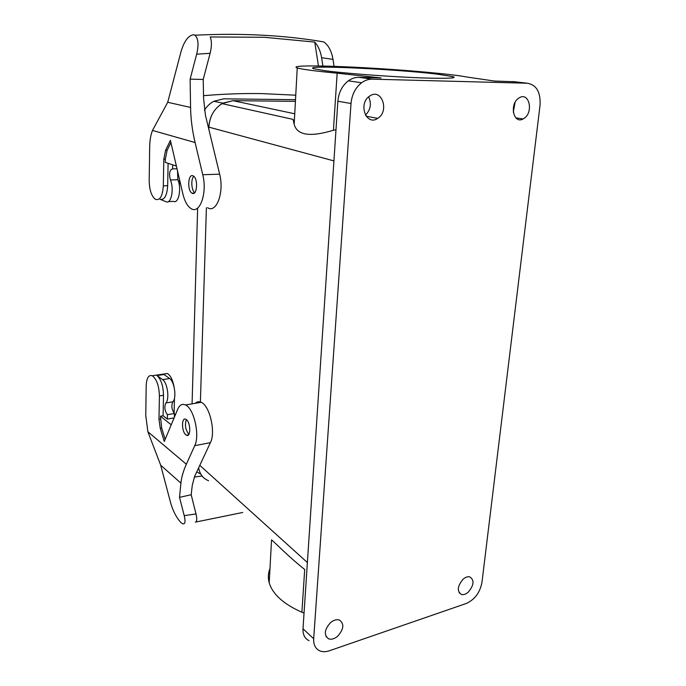 <?xml version="1.0" encoding="UTF-8"?>
<svg xmlns="http://www.w3.org/2000/svg" width="686" height="686" viewBox="0 0 686 686"><rect width="100%" height="100%" fill="white"/><g stroke="black" fill="none" stroke-linecap="round" stroke-linejoin="round"><path stroke-width="1.03" d="M304.035 613.164L301.9 612.246L304.695 569.483C287.477 555.763 274.76 542.326 271.545 539.882L269.204 582.791C272.676 594.29 283.567 604.109 301.9 612.246M269.984 568.548C268.106 573.102 267.849 577.852 269.204 582.791M466.18 603.517L329.383 650.765C325.756 651.992 322.531 652 319.693 650.808C315.431 648.742 313.425 644.729 313.682 638.769L351.018 103.5C351.875 94.574 355.408 87.654 361.633 82.74C365.029 80.288 368.588 79.096 372.318 79.164L527.337 83.229C536.529 84.85 540.765 92.224 540.036 105.361L481.941 582.534C479.934 592.653 474.686 599.65 466.18 603.517M309.026 640.681C304.781 638.606 302.775 634.619 303.006 628.736L337.872 101.245C338.687 92.473 342.16 85.673 348.308 80.854C351.652 78.444 355.177 77.278 358.881 77.347L372.318 79.164M212.857 113.079C210.396 117.4 209.076 122.091 208.896 127.15C209.582 116.689 213.963 108.851 222.041 103.637L293.085 119.39L294.174 124.295C297.312 136.334 312.387 136.617 333.43 130.246L337.16 73.188L381.133 77.955L358.881 77.347M368.631 96.88C371.718 103.697 370.654 109.786 365.441 115.128M514.723 81.763L494.349 81.034L466.78 77.012C451.92 74.071 404.946 69.929 363.211 67.665C321.408 65.376 289.089 65.256 297.244 67.923C301.9 69.337 315.208 71.095 337.16 73.188M515.066 102.411L513.291 112.092M208.587 480.723C203.047 478.511 199.746 474.198 198.666 467.766C199.669 473.855 202.713 478.065 207.798 480.406M208.278 126.996L208.896 127.15L208.827 129.268L208.896 127.15L333.928 160.901M206.4 207.772L200.381 402.442L206.4 207.772M437.325 74.165L452.871 76.643C458.96 78.41 442.247 78.881 411.566 77.484C380.979 76.095 342.726 73.076 324.864 70.692L313.896 68.754C299.996 64.638 395.745 69.037 437.325 74.165M318.45 65.95L314.745 42.095C318.244 46.013 320.534 51.21 321.605 57.693L322.883 66.028M334.039 66.345L333.002 59.416L321.605 57.693M175.376 414.816L174.416 414.07M195.278 403.308C197.002 401.61 198.966 401.276 201.178 402.305C209.736 405.589 215.919 432.266 210.422 442.624L194.618 476.436L192.286 485.234L191.188 494.735L179.518 497.35L180.915 483.141C181.49 477.319 183.299 471.025 186.343 464.25L194.73 445.686C200.08 435.267 193.906 408.324 185.512 404.972C182.202 403.488 179.603 404.903 177.708 409.225L164.28 441.492L160.267 428.373L158.972 419.275L159.409 395.916C159.049 385.849 156.682 379.126 152.292 375.748C148.63 374.599 146.598 377.96 146.187 385.841L145.758 415.416L147.867 431.717L186.343 464.25M163.877 374.007L167.375 373.484C170.497 375.388 172.735 379.873 174.081 386.93M174.107 413.178L174.45 398.334M179.518 497.35L184.217 515.649C185.743 522.123 185.074 524.773 182.21 523.581L180.804 522.475C176.379 517.518 172.992 511.001 170.66 502.924L160.696 465.211L147.867 431.717M167.324 419.086L163.105 415.733L163.508 395.256C163.259 385.978 161.107 379.409 157.043 375.551L162.616 379.607L169.639 378.535C174.536 381.519 176.825 398.214 172.829 401.816C171.148 405.778 171.68 409.662 174.424 413.469L167.418 414.687L167.324 419.086L174.098 417.885M186.318 419.575C190.802 422.602 190.914 437.848 186.446 435.207L185.915 434.864C181.464 431.743 181.378 416.676 185.846 419.283L186.318 419.575M242.733 512.468L195.381 522.123C196.959 521.523 197.165 518.788 195.999 513.925L191.188 494.735M172.829 401.816L165.815 402.991C164.16 406.961 164.691 410.863 167.418 414.687M165.815 402.991C169.768 399.381 167.47 382.608 162.616 379.607M163.105 415.733L160.455 416.188L161.699 428.115L160.267 428.373M186.36 419.618C184.62 424.977 185.452 429.873 188.873 434.315M174.338 417.32L174.424 413.469M314.745 42.095L264.273 37.284L210.182 36.958C211.845 41.031 211.82 46.485 210.105 53.311L203.21 79.456L203.588 98.364L205.397 115.042L219.64 174.167C224.425 192.354 216.416 213.68 207.601 207.704M203.21 79.456L190.125 79.147L190.571 107.445C190.759 118.892 192.269 130.589 195.098 142.534L202.747 174.733C207.506 193.118 199.729 214.641 191.068 208.595C187.432 206.272 184.714 201.418 182.905 194.018L170.402 140.356L165.566 150.363L167.11 150.337L165.352 159.083L165.292 162.368L176.396 166.081M165.566 150.363L163.817 159.118L163.311 185.88C162.582 196.299 159.941 200.775 155.396 199.309C151.46 196.213 149.385 189.953 149.188 180.538L149.685 146.607C149.805 140.33 150.731 134.936 152.481 130.434L167.727 102.283L180.89 52.085C184.002 41.4 188.204 35.603 193.469 34.712L194.91 35.2C198.323 38.365 198.914 44.684 196.668 54.185L190.125 79.147M179.509 179.44L179.363 185.546M168.104 163.311L167.667 185.709C166.998 195.587 164.511 200.141 160.181 199.352L166.081 201.735C171.183 204.428 174.338 188.967 170.402 179.998C168.842 173.498 169.579 169.802 172.606 168.902L177.022 168.773M170.402 179.998L177.863 179.723L177.52 170.908M177.863 179.723C181.824 188.659 178.6 204.051 173.455 201.375L168.319 201.633M172.692 164.846L172.606 168.902M170.908 142.517L167.11 150.337M193.795 176.319C190.751 179.106 191.36 190.159 194.695 192.68M192.869 175.753L193.315 175.959C198.237 178.411 197.276 195.69 192.38 193.341L192.011 193.16C187.141 190.777 187.955 173.644 192.869 175.753M202.078 476.015L194.327 477.062M203.528 95.671C223.602 93.982 242.998 93.287 261.726 93.596L295.76 95.2M157.043 375.551L164.023 374.505L169.639 378.535M165.155 439.392L161.699 428.115M171.226 424.788L160.455 416.188M319.702 41.246L323.741 41.906C328.474 45.233 331.561 51.073 333.002 59.416M518.702 98.175C509.132 104.229 513.514 124.44 523.058 118.978L524.147 118.326C533.665 112.272 529.266 91.915 519.534 97.661L518.702 98.175M463.05 579.258C457.296 586.281 456.807 591.375 461.601 594.539C463.736 594.968 465.983 594.145 468.332 592.078C474.103 584.987 474.523 579.893 469.61 576.806C467.526 576.446 465.348 577.26 463.05 579.258M369.891 95.937L369.565 96.151C357.783 103.766 366.341 126.481 377.703 118.369L377.789 118.309C389.717 111.201 381.682 87.774 369.891 95.937M330.498 622.656C324.332 629.611 323.681 634.996 328.551 638.812C331.389 639.781 334.434 638.906 337.684 636.205C343.883 629.131 344.449 623.737 339.373 620.024C336.603 619.184 333.645 620.067 330.498 622.656M333.43 130.246L335.986 129.791M222.041 103.637L232.888 100.662L295.426 101.339L232.897 100.662L222.89 103.157L219.854 105.095M196.745 471.882L200.621 474.017M197.637 208.244L192.08 403.857M295.512 99.684L223.705 98.827L213.818 101.279C210.027 103.32 206.889 106.287 204.411 110.197M232.897 100.662L294.748 113.782M307.379 562.537L199.798 465.348M512.819 81.54L527.337 83.229M351.018 103.5L337.872 101.245M303.006 628.736L313.682 638.769M210.422 442.624L194.73 445.686M163.508 395.256L159.409 395.916M184.217 515.649L195.999 513.925M160.404 419.017L158.972 419.275M202.747 174.733L219.64 174.167M210.105 53.311L196.668 54.185M167.727 102.283L190.571 107.445M152.481 130.434L195.098 142.534M163.311 185.88L167.667 185.709M163.817 159.118L165.352 159.083M160.696 465.211L180.915 483.141M361.633 82.74L348.308 80.854M294.174 124.295L297.244 67.923M452.871 76.643L452.751 77.861M201.178 402.305L185.512 404.972M167.375 373.484L152.292 375.748M188.513 434.821L186.446 435.207M192.011 193.16L194.258 193.066M323.741 41.906C284.356 35.166 241.412 32.937 194.91 35.2M515.863 117.855L523.058 118.978M459.131 592.747L461.601 594.539M366.144 116.226L377.703 118.369M325.979 636.454L328.551 638.812M213.818 101.279L222.89 103.157"/></g></svg>
